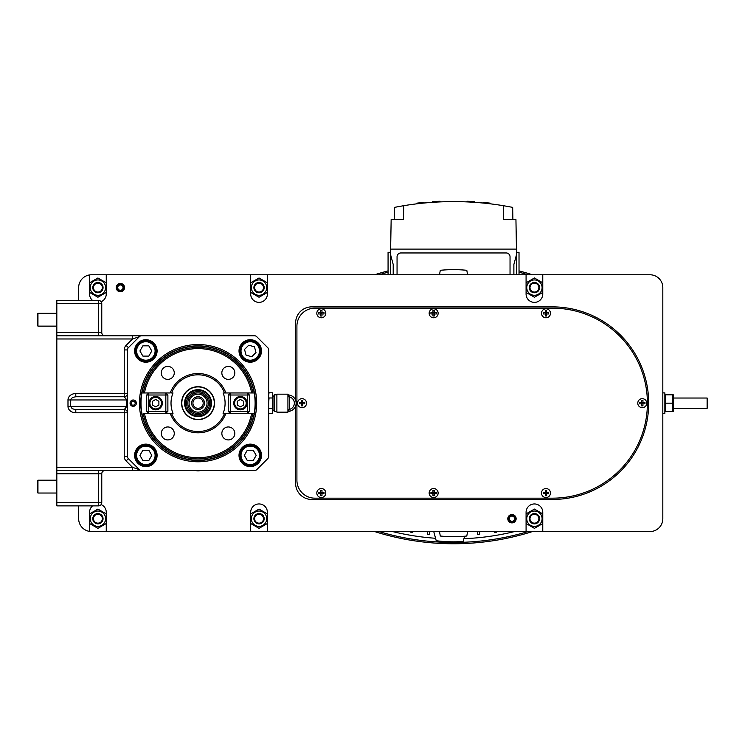 <?xml version="1.0" encoding="UTF-8"?>
<svg xmlns="http://www.w3.org/2000/svg" width="745" height="745" viewBox="0 0 745 745"><rect width="100%" height="100%" fill="white"/><g stroke="black" fill="none" stroke-linecap="round" stroke-linejoin="round"><path stroke-width="1.12" d="M439.503 531.548L440.286 536.028A133.523 133.523 0 0 0 466.798 536.028L467.59 531.548M467.59 274.775L466.798 270.305A133.523 133.523 0 0 0 440.286 270.305L439.503 274.775M432.361 202.333L432.361 201.69A306.204 306.204 0 0 1 440.062 201.252L440.062 201.895M424.017 203.031L424.017 202.379A306.204 306.204 0 0 0 416.315 203.227L416.315 203.879M483.077 203.031L483.077 202.379A306.204 306.204 0 0 1 490.778 203.227L490.778 203.879M474.733 202.333L474.733 201.69A306.204 306.204 0 0 0 467.022 201.252L467.022 201.895M394.207 219.57L394.412 207.371L403.716 205.685L403.473 219.57L391.153 219.57L390.631 249.1L516.453 249.1L515.94 219.57L503.611 219.57L503.369 205.685L512.672 207.371L512.886 219.57M503.369 205.685C470.151 200.256 436.933 200.256 403.716 205.685M397.057 274.775L397.057 256.801A3.855 3.855 0 0 1 400.903 252.955L506.181 252.955A3.855 3.855 0 0 1 510.036 256.801L510.036 274.775M516.453 252.313L519.023 252.313L519.023 274.775M388.071 274.775L388.071 252.313L390.631 252.313M393.202 274.775L393.202 264.456L390.631 254.874L390.631 274.775M516.453 249.1L516.453 274.775M496.319 531.548L496.3 532.247L494.242 532.247L494.224 531.548M479.706 531.548L479.603 534.454L477.554 534.454L477.452 531.548M427.36 531.548L427.481 534.463L429.539 534.463L429.66 531.548M412.87 531.548L412.842 532.237L410.793 532.237L410.765 531.548M445.631 536.456L444.653 536.391M462.431 536.391L461.453 536.456M516.453 254.874L513.882 264.456L513.882 274.775M390.631 254.874L390.631 249.1M433.748 531.548L436.216 540.73A138.654 138.654 0 0 0 463.176 541.485L464.582 536.232M392.485 531.548A257.072 257.072 0 0 0 435.555 538.281M463.921 538.7A257.072 257.072 0 0 0 514.599 531.548M528.168 274.775A260.629 260.629 0 0 0 519.023 272.223M388.071 272.223A260.629 260.629 0 0 0 378.916 274.775M378.916 531.548A260.629 260.629 0 0 0 528.168 531.548M388.071 270.901A261.905 261.905 0 0 0 376.411 274.197A12.842 12.842 0 0 0 374.884 274.775M374.884 531.548A12.842 12.842 0 0 0 376.411 532.135A261.905 261.905 0 0 0 530.673 532.135A12.842 12.842 0 0 0 532.209 531.548M532.209 274.775A12.842 12.842 0 0 0 530.673 274.197A261.905 261.905 0 0 0 519.023 270.901M321.98 493.153A7.059 7.059 0 0 0 321.048 493.712M545.312 492.389L546.653 492.389M321.048 312.621A7.059 7.059 0 0 0 321.98 313.179M546.653 313.934L545.312 313.934M707.107 398.026L707.107 408.297L707.75 407.655L707.75 398.668L707.107 398.026L673.601 398.026M707.107 408.297L673.601 408.297M314.884 308.16A17.973 17.973 0 0 0 296.91 326.133L296.91 480.199A17.973 17.973 0 0 0 314.884 498.172L552.399 498.172A95.006 95.006 0 0 0 647.405 403.166A95.006 95.006 0 0 0 552.399 308.16L314.884 308.16M673.331 411.51L673.331 394.822M672.81 411.51L665.667 411.51L665.667 394.822L672.81 394.822L672.81 411.51L673.294 408.297M665.667 403.166L672.81 403.166M665.667 394.822L665.173 398.026M664.866 410.84L665.145 411.51M92.78 518.716A5.131 5.131 0 0 0 100.482 523.158A5.131 5.131 0 0 0 100.482 514.264A5.131 5.131 0 0 0 92.78 518.716M97.912 526.38A7.674 7.674 0 0 1 91.272 514.879A7.674 7.674 0 0 1 104.561 514.879A7.674 7.674 0 0 1 97.912 526.38M105.418 513.407L97.912 509.077L89.568 513.892L89.568 523.53L97.912 528.345L106.256 523.53L101.124 526.491M106.256 513.892L106.256 523.53M97.912 509.077L98.75 509.561M89.568 513.892L92.799 512.029M91.84 524.843L89.568 523.53M92.78 287.617A5.131 5.131 0 0 0 100.482 292.068A5.131 5.131 0 0 0 100.482 283.165A5.131 5.131 0 0 0 92.78 287.617M97.912 295.29A7.674 7.674 0 0 1 91.272 283.78A7.674 7.674 0 0 1 104.561 283.78A7.674 7.674 0 0 1 97.912 295.29M89.568 292.431L97.912 297.255L106.256 292.431L106.256 282.802L97.912 277.978L89.568 282.802L89.568 292.431L92.799 294.294M103.034 280.93L106.256 282.802M94.68 279.841L97.912 277.978M264.177 518.716A5.131 5.131 0 0 0 256.466 514.264A5.131 5.131 0 0 0 256.466 523.158A5.131 5.131 0 0 0 264.177 518.716M259.037 511.042A7.674 7.674 0 0 1 265.686 522.552A7.674 7.674 0 0 1 252.397 522.552A7.674 7.674 0 0 1 259.037 511.042M250.692 513.892L250.692 523.53L259.037 528.345L267.38 523.53L267.38 513.892L259.037 509.077L251.531 513.407M267.38 523.53L266.542 524.014M259.875 527.87L259.037 528.345M258.198 509.561L259.037 509.077L261.309 510.39M265.108 512.579L267.38 513.892M539.566 518.716A5.131 5.131 0 0 0 531.856 514.264A5.131 5.131 0 0 0 531.856 523.158A5.131 5.131 0 0 0 539.566 518.716M534.426 511.042A7.674 7.674 0 0 1 541.075 522.552A7.674 7.674 0 0 1 527.786 522.552A7.674 7.674 0 0 1 534.426 511.042M542.77 513.892L534.426 509.077L526.082 513.892L526.082 523.53L534.426 528.345L542.77 523.53L542.77 513.892L540.497 512.579M535.264 527.87L534.426 528.345L526.082 523.53M542.77 523.53L541.932 524.014M253.905 287.617A5.131 5.131 0 0 0 261.607 292.068A5.131 5.131 0 0 0 261.607 283.165A5.131 5.131 0 0 0 253.905 287.617M259.037 295.29A7.674 7.674 0 0 1 252.397 283.78A7.674 7.674 0 0 1 265.686 283.78A7.674 7.674 0 0 1 259.037 295.29M250.692 292.431L259.037 297.255L267.38 292.431L267.38 282.802L259.037 277.978L250.692 282.802L250.692 292.431L259.037 297.255M265.108 281.489L267.38 282.802M529.295 287.617A5.131 5.131 0 0 0 536.996 292.068A5.131 5.131 0 0 0 536.996 283.165A5.131 5.131 0 0 0 529.295 287.617M534.426 295.29A7.674 7.674 0 0 1 527.786 283.78A7.674 7.674 0 0 1 541.075 283.78A7.674 7.674 0 0 1 534.426 295.29M526.082 292.431L534.426 297.255L542.77 292.431L542.77 282.802L534.426 277.978L526.082 282.802L526.082 292.431L528.354 293.744M540.497 281.489L542.77 282.802M526.082 282.802L526.92 282.318M533.588 278.462L534.426 277.978M534.426 297.255L532.154 295.942M543.282 312.621L543.282 313.971L545.312 313.971L543.282 313.971L543.282 312.621L545.312 312.621L545.312 315.992L546.653 315.992L546.653 313.971L548.683 313.971L546.653 313.971L546.653 312.621L548.683 312.621L548.683 313.971L548.683 312.621L546.653 312.621L546.653 310.6L545.312 310.6L545.312 312.621L543.282 312.621M545.312 312.621L546.653 312.621M545.312 313.971L546.653 313.971M544.893 308.933A4.498 4.498 0 0 0 541.55 314.027A4.498 4.498 0 0 0 546.346 317.77A4.498 4.498 0 0 0 550.481 313.291A4.498 4.498 0 0 0 544.893 308.933M543.282 492.361L543.282 493.712L545.312 493.712L543.282 493.712L543.282 492.361L545.312 492.361L545.312 495.732L546.653 495.732L546.653 493.712L548.683 493.712L546.653 493.712L546.653 492.361L548.683 492.361L548.683 493.712L548.683 492.361L546.653 492.361L546.653 490.34L545.312 490.34L545.312 492.361L543.282 492.361M545.312 492.361L546.653 492.361M545.312 493.712L546.653 493.712M544.893 488.673A4.498 4.498 0 0 0 541.55 493.767A4.498 4.498 0 0 0 546.346 497.511A4.498 4.498 0 0 0 550.481 493.032A4.498 4.498 0 0 0 544.893 488.673M430.945 312.621L430.945 313.971L432.966 313.971L430.945 313.971L430.945 312.621L432.966 312.621L432.966 315.992L434.316 315.992L434.316 313.971L436.337 313.971L434.316 313.971L434.316 312.621L436.337 312.621L436.337 313.971L436.337 312.621L434.316 312.621L434.316 310.6L432.966 310.6L432.966 312.621L430.945 312.621M432.966 312.621L434.316 312.621M432.966 313.971L434.316 313.971M432.556 308.933A4.498 4.498 0 0 0 429.213 314.027A4.498 4.498 0 0 0 434.009 317.77A4.498 4.498 0 0 0 438.135 313.291A4.498 4.498 0 0 0 432.556 308.933M318.609 492.361L318.609 493.712L320.629 493.712L318.609 493.712L318.609 492.361L320.629 492.361L320.629 495.732L321.98 495.732L321.98 493.712L324.001 493.712L321.98 493.712L321.98 492.361L324.001 492.361L324.001 493.712L324.001 492.361L321.98 492.361L321.98 490.34L320.629 490.34L320.629 492.361L318.609 492.361M320.629 492.361L321.98 492.361M320.629 493.712L321.98 493.712M320.22 488.673A4.498 4.498 0 0 0 316.876 493.767A4.498 4.498 0 0 0 321.672 497.511A4.498 4.498 0 0 0 325.798 493.032A4.498 4.498 0 0 0 320.22 488.673M430.945 492.361L430.945 493.712L432.966 493.712L430.945 493.712L430.945 492.361L432.966 492.361L432.966 495.732L434.316 495.732L434.316 493.712L436.337 493.712L434.316 493.712L434.316 492.361L436.337 492.361L436.337 493.712L436.337 492.361L434.316 492.361L434.316 490.34L432.966 490.34L432.966 492.361L430.945 492.361M432.966 492.361L434.316 492.361M432.966 493.712L434.316 493.712M432.556 488.673A4.498 4.498 0 0 0 429.213 493.767A4.498 4.498 0 0 0 434.009 497.511A4.498 4.498 0 0 0 438.135 493.032A4.498 4.498 0 0 0 432.556 488.673M299.35 402.486L299.35 403.837L301.371 403.837L299.35 403.837L299.35 402.486L301.371 402.486L301.371 405.857L302.721 405.857L302.721 403.837L304.742 403.837L302.721 403.837L302.721 402.486L304.742 402.486L304.742 403.837L304.742 402.486L302.721 402.486L302.721 400.465L301.371 400.465L301.371 402.486L299.35 402.486M301.371 402.486L302.721 402.486M301.371 403.837L302.721 403.837M300.961 398.808A4.498 4.498 0 0 0 297.618 403.892A4.498 4.498 0 0 0 302.414 407.645A4.498 4.498 0 0 0 306.54 403.166A4.498 4.498 0 0 0 300.961 398.808M639.573 402.486L639.573 403.837L641.603 403.837L639.573 403.837L639.573 402.486L641.603 402.486L641.603 405.857L642.944 405.857L642.944 403.837L644.965 403.837L642.944 403.837L642.944 402.486L644.965 402.486L644.965 403.837L644.965 402.486L642.944 402.486L642.944 400.465L641.603 400.465L641.603 402.486L639.573 402.486M641.603 402.486L642.944 402.486M641.603 403.837L642.944 403.837M641.184 398.808A4.498 4.498 0 0 0 637.841 403.892A4.498 4.498 0 0 0 642.637 407.645A4.498 4.498 0 0 0 646.762 403.166A4.498 4.498 0 0 0 641.184 398.808M318.609 312.621L318.609 313.971L320.629 313.971L318.609 313.971L318.609 312.621L320.629 312.621L320.629 315.992L321.98 315.992L321.98 313.971L324.001 313.971L321.98 313.971L321.98 312.621L324.001 312.621L324.001 313.971L324.001 312.621L321.98 312.621L321.98 310.6L320.629 310.6L320.629 312.621L318.609 312.621M320.629 312.621L321.98 312.621M320.629 313.971L321.98 313.971M320.22 308.933A4.498 4.498 0 0 0 316.876 314.027A4.498 4.498 0 0 0 321.672 317.77A4.498 4.498 0 0 0 325.798 313.291A4.498 4.498 0 0 0 320.22 308.933M250.692 531.548L267.38 531.548L267.38 512.29A8.344 8.344 0 0 0 259.037 503.946A8.344 8.344 0 0 0 250.692 512.29L250.692 531.548L91.495 531.548L106.256 531.548L106.256 512.29A8.344 8.344 0 0 0 101.124 504.589M101.124 301.734A8.344 8.344 0 0 0 106.256 294.033L106.256 274.775L91.495 274.775A12.842 12.842 0 0 0 89.568 274.924L89.568 294.033A8.344 8.344 0 0 0 92.585 300.459M106.256 274.775L250.692 274.775L250.692 294.033A8.344 8.344 0 0 0 259.037 302.377A8.344 8.344 0 0 0 267.38 294.033L267.38 274.775L250.692 274.775M89.568 274.924A12.842 12.842 0 0 0 78.653 287.617L78.653 300.459M78.653 505.874L78.653 518.716A12.842 12.842 0 0 0 91.495 531.548M542.77 531.548L542.77 512.29A8.344 8.344 0 0 0 534.426 503.946A8.344 8.344 0 0 0 526.082 512.29L526.082 531.548L649.975 531.548A12.842 12.842 0 0 0 662.817 518.716L662.817 287.617A12.842 12.842 0 0 0 649.975 274.775L526.082 274.775L526.082 294.033A8.344 8.344 0 0 0 534.426 302.377A8.344 8.344 0 0 0 542.77 294.033L542.77 274.775M97.912 523.158A4.442 4.442 0 0 1 94.066 516.49A4.442 4.442 0 0 1 101.758 516.49A4.442 4.442 0 0 1 97.912 523.158M97.912 292.059A4.442 4.442 0 0 1 94.066 285.4A4.442 4.442 0 0 1 101.758 285.4A4.442 4.442 0 0 1 97.912 292.059M534.426 523.158A4.442 4.442 0 0 1 530.58 516.49A4.442 4.442 0 0 1 538.272 516.49A4.442 4.442 0 0 1 534.426 523.158M259.037 292.059A4.442 4.442 0 0 1 255.19 285.4A4.442 4.442 0 0 1 262.883 285.4A4.442 4.442 0 0 1 259.037 292.059M259.037 523.158A4.442 4.442 0 0 1 255.19 516.49A4.442 4.442 0 0 1 262.883 516.49A4.442 4.442 0 0 1 259.037 523.158M534.426 292.059A4.442 4.442 0 0 1 530.58 285.4A4.442 4.442 0 0 1 538.272 285.4A4.442 4.442 0 0 1 534.426 292.059M662.817 413.438L664.866 413.438L664.866 392.894L662.817 392.894M511.964 522.115A3.399 3.399 0 0 1 509.012 517.011A3.399 3.399 0 0 1 514.907 517.011A3.399 3.399 0 0 1 511.964 522.115M511.964 516.062A2.654 2.654 0 0 1 514.255 520.038A2.654 2.654 0 0 1 509.664 520.038A2.654 2.654 0 0 1 511.964 516.062M120.383 291.016A3.399 3.399 0 0 1 117.431 285.912A3.399 3.399 0 0 1 123.325 285.912A3.399 3.399 0 0 1 120.383 291.016M120.383 284.963A2.654 2.654 0 0 1 122.683 288.939A2.654 2.654 0 0 1 118.082 288.939A2.654 2.654 0 0 1 120.383 284.963M120.383 283.445A4.172 4.172 0 0 1 123.996 289.703A4.172 4.172 0 0 1 116.769 289.703A4.172 4.172 0 0 1 120.383 283.445M511.964 514.544A4.172 4.172 0 0 1 515.577 520.802A4.172 4.172 0 0 1 508.351 520.802A4.172 4.172 0 0 1 511.964 514.544M92.585 505.874A8.344 8.344 0 0 0 89.568 512.29L89.568 531.409M295.625 400.307L295.625 322.92A16.045 16.045 0 0 1 311.68 306.875L552.399 306.875A96.291 96.291 0 0 1 648.69 403.166A96.291 96.291 0 0 1 552.399 499.457L311.68 499.457A16.045 16.045 0 0 1 295.625 483.403L295.625 406.025M200.107 335.762A6.742 6.742 0 0 0 196 335.762M196 470.57A6.742 6.742 0 0 0 200.107 470.57M267.38 274.775L526.082 274.775M526.082 531.548L267.38 531.548M134.333 401.238L132.107 401.238L134.333 401.238L135.441 403.166L134.333 405.094L132.107 405.094L130.999 403.166L132.107 401.238M130.058 403.166A3.157 3.157 0 0 0 134.798 405.895A3.157 3.157 0 0 0 134.798 400.428A3.157 3.157 0 0 0 130.058 403.166M134.333 405.094L132.107 405.094M117.812 409.582L75.217 409.564L72.135 408.642L70.626 406.37L67.991 406.37A7.804 6.416 0 0 0 75.794 412.795L75.794 409.582L124.229 409.582L126.874 406.37L70.626 406.37L70.756 399.236L72.572 397.448L75.794 396.74L75.794 393.537A7.804 6.416 180 0 0 67.991 399.953L126.874 399.953L124.229 396.74L75.794 396.74M127.442 456.396L124.229 456.396A6.416 6.416 0 0 0 126.11 460.941L132.535 467.357L139.343 469.629L128.382 458.669A3.213 3.213 0 0 1 127.442 456.396L127.442 393.537A3.213 3.213 0 0 1 124.229 396.74L124.229 349.926L127.442 349.926L127.442 456.396L127.442 412.795L124.229 412.795L124.229 409.582A3.213 3.213 0 0 1 127.442 412.795M272.707 398.668L272.335 392.783L269.038 392.783L268.666 395.381L268.666 349.926L268.666 456.396L268.666 349.926A3.213 3.213 0 0 0 267.725 347.664L256.764 336.703A3.213 3.213 0 0 0 254.501 335.762L132.535 335.762L132.535 338.975L56.825 338.975L56.825 335.762L254.501 335.762L141.606 335.762A3.213 3.213 0 0 0 139.343 336.703L132.535 338.975L126.11 345.391A6.416 6.416 0 0 0 124.229 349.926M139.343 336.703L128.382 347.664A3.213 3.213 0 0 0 127.442 349.926M139.343 469.629L128.382 458.669L139.343 469.629A3.213 3.213 0 0 0 141.606 470.57L132.535 470.57L132.535 467.357L56.825 467.357L56.825 470.57L254.501 470.57A3.213 3.213 0 0 0 256.764 469.629L267.725 458.669A3.213 3.213 0 0 0 268.666 456.396L268.666 410.951M56.825 467.357L56.825 338.975M104.971 335.762A3.213 3.213 0 0 1 101.767 332.549L101.767 309.119M56.825 335.762L56.825 303.662L101.767 303.662A3.213 3.213 0 0 0 98.554 300.459L98.554 335.762M98.554 470.57L98.554 473.773L101.767 473.773A3.213 3.213 0 0 1 104.971 470.57A3.213 3.213 0 0 0 101.767 473.773L101.767 502.661A3.213 3.213 0 0 1 98.554 505.874L56.825 505.874L56.825 470.57M98.554 300.459L56.825 300.459L56.825 303.662M56.825 332.549L101.767 332.549L101.767 303.662M101.767 497.204L101.767 502.661L98.554 502.661L98.554 505.874M274.188 410.709L272.903 409.974L272.903 396.359L274.188 395.623M269.038 413.54L272.335 413.54L272.707 410.951L272.707 403.166L272.335 408.353L269.038 408.353M272.335 392.783L272.707 403.166M272.707 410.951L272.335 408.353M272.335 397.979L269.038 397.979L268.666 403.166M268.666 395.381L269.038 392.783M287.924 412.153L287.924 394.179L276.889 394.179L276.889 412.153L287.924 412.153L289.526 409.378A6.416 6.416 0 0 0 289.526 396.945L289.526 409.378M287.924 409.582A6.416 6.416 0 0 0 294.34 403.166A6.416 6.416 0 0 0 287.924 396.74M288.38 411.37A8.214 8.214 0 0 0 296.137 403.166A8.214 8.214 0 0 0 288.38 394.962M276.889 394.822L274.188 394.822L274.188 411.51L276.889 411.51M37.948 493.032L37.25 492.343L37.25 480.888L37.948 480.199L37.948 493.032L56.825 493.032M37.948 326.133L37.25 325.435L37.25 313.99L37.948 313.291L37.948 326.133L56.825 326.133M142.891 345.829L148.823 345.829L151.784 350.96L148.823 356.101L142.891 356.101L139.92 350.96L142.891 345.829M156.124 350.96A10.272 10.272 0 0 0 140.721 342.067A10.272 10.272 0 0 0 140.721 359.863A10.272 10.272 0 0 0 156.124 350.96M256.187 455.363L253.216 450.231L256.187 455.363L253.216 460.503L247.293 460.503L244.323 455.363L247.293 450.231L253.216 450.231M260.526 455.363A10.272 10.272 0 0 0 245.124 446.469A10.272 10.272 0 0 0 245.124 464.256A10.272 10.272 0 0 0 260.526 455.363M148.823 460.503L151.784 455.363L148.823 460.503L142.891 460.503L139.92 455.363L142.891 450.231L148.823 450.231L151.784 455.363M156.124 455.363A10.272 10.272 0 0 0 140.721 446.469A10.272 10.272 0 0 0 140.721 464.256A10.272 10.272 0 0 0 156.124 455.363M254.445 346.77L248.718 345.233L254.445 346.77L255.982 352.497L251.791 356.687L246.064 355.16L244.528 349.433L248.718 345.233M257.519 343.706A10.272 10.272 0 0 0 240.337 348.306A10.272 10.272 0 0 0 252.909 360.887A10.272 10.272 0 0 0 257.519 343.706M198.058 346.034A57.132 57.132 0 0 1 247.536 431.728A57.132 57.132 0 0 1 148.581 431.728A57.132 57.132 0 0 1 198.058 346.034M198.058 461.779A58.613 58.613 0 0 0 248.821 373.86A58.613 58.613 0 0 0 147.296 373.86A58.613 58.613 0 0 0 198.058 461.779M133.215 406.323A3.157 3.157 0 0 1 130.487 401.583A3.157 3.157 0 0 1 135.953 401.583A3.157 3.157 0 0 1 133.215 406.323M250.255 466.603A11.231 11.231 0 0 0 259.986 449.747A11.231 11.231 0 0 0 240.523 449.747A11.231 11.231 0 0 0 250.255 466.603M145.852 362.2A11.231 11.231 0 0 0 155.584 345.345A11.231 11.231 0 0 0 136.121 345.345A11.231 11.231 0 0 0 145.852 362.2M145.852 466.603A11.231 11.231 0 0 0 155.584 449.747A11.231 11.231 0 0 0 136.121 449.747A11.231 11.231 0 0 0 145.852 466.603M258.198 358.904A11.231 11.231 0 0 0 253.16 340.111A11.231 11.231 0 0 0 239.406 353.875A11.231 11.231 0 0 0 258.198 358.904M251.652 392.96A54.562 54.562 0 0 0 144.456 392.96L143.226 392.96A55.773 55.773 0 0 1 252.881 392.96L247.359 392.96L249.407 395.008L249.407 411.315L247.359 413.373L251.652 413.373A54.562 54.562 0 0 1 144.456 413.373L143.226 413.373A55.773 55.773 0 0 0 252.881 413.373L254.194 413.373A57.058 57.058 0 0 1 141.923 413.373A57.058 57.058 0 0 1 198.058 346.108A57.058 57.058 0 0 1 254.194 392.96L252.881 392.96L254.194 392.96A57.058 57.058 0 0 1 254.194 413.373L251.652 413.373M214.299 403.166A16.241 16.241 0 0 0 189.938 389.095A16.241 16.241 0 0 0 189.938 417.228A16.241 16.241 0 0 0 214.299 403.166M214.532 403.166A16.474 16.474 0 0 0 189.817 388.899A16.474 16.474 0 0 0 189.817 417.433A16.474 16.474 0 0 0 214.532 403.166M171.583 413.373A28.375 28.375 0 0 0 224.524 413.373L223.09 413.373A27.034 27.034 0 0 0 223.09 392.96L224.524 392.96A28.375 28.375 0 0 0 171.583 392.96L173.017 392.96A27.034 27.034 0 0 0 173.017 413.373L148.758 413.373L146.7 411.315L146.7 395.008L148.758 392.96L144.456 392.96M174.265 372.891A6.491 6.491 0 0 1 164.533 378.507A6.491 6.491 0 0 1 164.533 367.266A6.491 6.491 0 0 1 174.265 372.891M234.815 372.891A6.491 6.491 0 0 1 225.083 378.507A6.491 6.491 0 0 1 225.083 367.266A6.491 6.491 0 0 1 234.815 372.891M170.223 413.373A29.642 29.642 0 0 0 225.884 413.373L230.28 413.373L228.221 411.315L228.221 395.008L230.28 392.96L225.884 392.96A29.642 29.642 0 0 0 170.223 392.96L165.828 392.96L165.828 395.008L148.758 395.008L148.758 392.96L165.828 392.96L167.886 395.008L167.886 411.315L165.828 413.373L165.828 395.008L167.886 395.008M143.226 392.96L141.923 392.96L143.226 392.96M225.884 392.96L224.524 392.96L225.884 392.96M174.265 433.441A6.491 6.491 0 0 1 164.533 439.056A6.491 6.491 0 0 1 164.533 427.826A6.491 6.491 0 0 1 174.265 433.441M234.815 433.441A6.491 6.491 0 0 1 225.083 439.056A6.491 6.491 0 0 1 225.083 427.826A6.491 6.491 0 0 1 234.815 433.441M144.456 413.373L148.758 413.373L148.758 411.315L146.7 411.315M211.533 403.166A13.485 13.485 0 0 0 191.316 391.488A13.485 13.485 0 0 0 191.316 414.835A13.485 13.485 0 0 0 211.533 403.166M198.058 409.582A6.416 6.416 0 0 0 203.618 399.953A6.416 6.416 0 0 0 192.499 399.953A6.416 6.416 0 0 0 198.058 409.582M198.058 412.153A8.987 8.987 0 0 0 205.834 398.668A8.987 8.987 0 0 0 190.273 398.668A8.987 8.987 0 0 0 198.058 412.153M198.058 408.297A5.131 5.131 0 0 0 202.5 400.596A5.131 5.131 0 0 0 193.607 400.596A5.131 5.131 0 0 0 198.058 408.297M198.058 413.438A10.272 10.272 0 0 0 206.952 398.026A10.272 10.272 0 0 0 189.156 398.026A10.272 10.272 0 0 0 198.058 413.438M198.058 414.723A11.557 11.557 0 0 0 208.06 397.383A11.557 11.557 0 0 0 188.047 397.383A11.557 11.557 0 0 0 198.058 414.723M198.058 415.999A12.842 12.842 0 0 0 209.177 396.74A12.842 12.842 0 0 0 186.939 396.74A12.842 12.842 0 0 0 198.058 415.999M255.19 403.166A57.132 57.132 0 0 1 169.488 452.643A57.132 57.132 0 0 1 169.488 353.689A57.132 57.132 0 0 1 255.19 403.166M158.899 401.313L158.899 405.019L155.686 406.872L152.474 405.019L152.474 401.313L155.686 399.46L158.899 401.313L155.686 399.46M155.686 396.74A6.416 6.416 0 0 0 150.127 406.37A6.416 6.416 0 0 0 161.246 406.37A6.416 6.416 0 0 0 155.686 396.74M243.634 405.019L240.421 406.872L237.208 405.019L237.208 401.313L240.421 399.46L243.634 401.313L243.634 405.019M240.421 396.74A6.416 6.416 0 0 0 234.861 406.37A6.416 6.416 0 0 0 245.98 406.37A6.416 6.416 0 0 0 240.421 396.74M146.7 395.008L148.758 395.008L148.758 411.315L167.886 411.315M162.363 403.166A6.677 6.677 0 0 1 152.352 408.949A6.677 6.677 0 0 1 152.352 397.383A6.677 6.677 0 0 1 162.363 403.166M249.407 411.315L247.359 411.315L247.359 395.008L230.28 395.008L230.28 392.96L247.359 392.96L247.359 395.008L249.407 395.008M247.359 411.315L247.359 413.373L230.28 413.373L230.28 411.315L247.359 411.315M228.221 395.008L230.28 395.008L230.28 411.315L228.221 411.315M233.744 403.166A6.677 6.677 0 0 1 243.764 397.383A6.677 6.677 0 0 1 243.764 408.949A6.677 6.677 0 0 1 233.744 403.166M127.442 393.537L75.794 393.537M127.442 406.37L126.874 406.37L126.874 399.953L127.442 399.953M67.991 399.953L67.991 406.37M75.794 412.795L124.229 412.795L124.229 456.396M128.382 347.664L126.11 345.391M126.11 460.941L128.382 458.669M56.825 473.773L98.554 473.773L98.554 502.661L56.825 502.661M155.1 350.96A9.247 9.247 0 0 0 141.233 342.961A9.247 9.247 0 0 0 141.233 358.969A9.247 9.247 0 0 0 155.1 350.96M259.502 455.363A9.247 9.247 0 0 0 245.636 447.363A9.247 9.247 0 0 0 245.636 463.371A9.247 9.247 0 0 0 259.502 455.363M155.1 455.363A9.247 9.247 0 0 0 141.233 447.363A9.247 9.247 0 0 0 141.233 463.371A9.247 9.247 0 0 0 155.1 455.363M256.792 344.432A9.247 9.247 0 0 0 241.324 348.576A9.247 9.247 0 0 0 252.648 359.891A9.247 9.247 0 0 0 256.792 344.432M198.058 345.857A57.3 57.3 0 0 1 255.358 403.166A57.3 57.3 0 0 1 198.058 460.466A57.3 57.3 0 0 1 140.749 403.166A57.3 57.3 0 0 1 198.058 345.857M155.686 397.383A5.774 5.774 0 0 0 150.686 406.053A5.774 5.774 0 0 0 160.687 406.053A5.774 5.774 0 0 0 155.686 397.383M240.421 397.383A5.774 5.774 0 0 0 235.42 406.053A5.774 5.774 0 0 0 245.422 406.053A5.774 5.774 0 0 0 240.421 397.383M664.866 395.493L665.145 394.822M289.526 396.945L287.924 394.179M37.948 480.199L56.825 480.199M37.948 313.291L56.825 313.291"/></g></svg>
